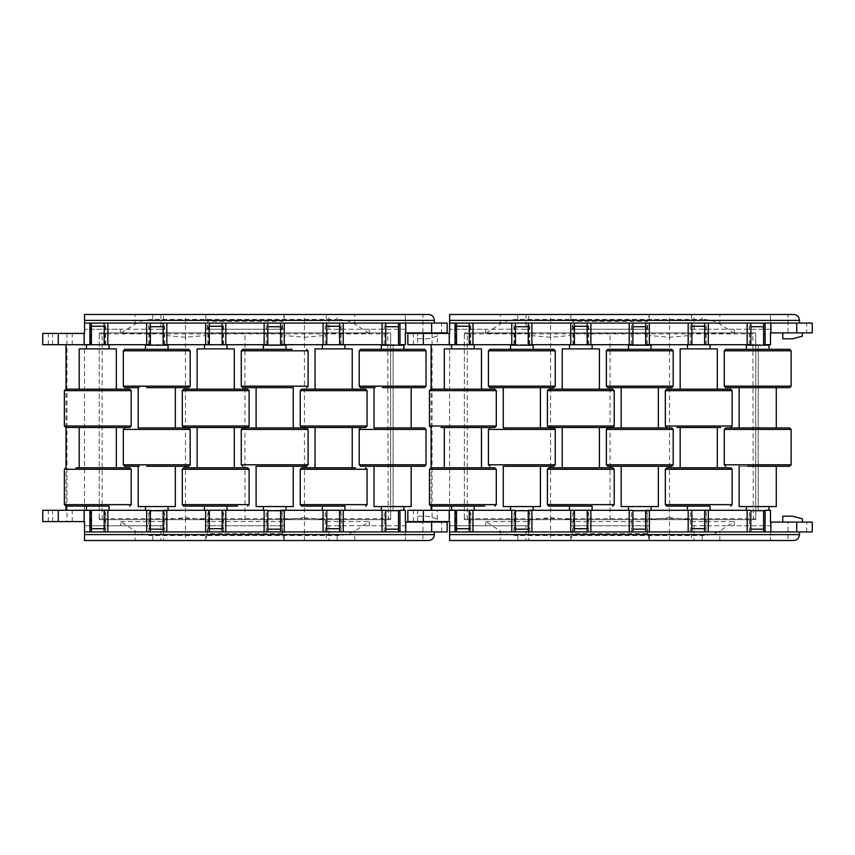 <?xml version="1.0" encoding="UTF-8"?>
<svg xmlns="http://www.w3.org/2000/svg" width="855" height="855" viewBox="0 0 855 855"><rect width="100%" height="100%" fill="white"/><g stroke="black" fill="none" stroke-linecap="round" stroke-linejoin="round"><path stroke-width="0.64" stroke-dasharray="4.28 3.21" d="M417.668 516.196L427.5 516.196L417.668 516.196L417.668 521.603L427.5 521.603L417.668 521.603L417.668 510.296L427.5 510.296L417.668 510.296M417.668 522.095L437.333 522.095L417.668 522.095M437.333 518.846L427.5 516.196L437.333 518.846L437.333 521.603L427.5 521.603L437.333 521.603L437.333 510.296L427.5 510.296L437.333 510.296M437.333 336.154L427.5 338.804L437.333 336.154L437.333 333.397L417.668 333.397L437.333 333.397L437.333 344.704L417.668 344.704L437.333 344.704M437.333 332.905L417.668 332.905L437.333 332.905M417.668 338.804L427.5 338.804L417.668 338.804L417.668 333.397L417.668 344.704M62.404 333.397L72.237 333.397L62.404 333.397M62.404 344.704L72.237 344.704L62.404 344.704M62.404 510.296L72.237 510.296L62.404 510.296M62.404 521.603L72.237 521.603L62.404 521.603M284.266 540.264L284.202 525.772L205.702 525.772L284.202 525.772L284.202 519.498L304.412 517.724L304.412 540.52L284.266 540.52M284.202 540.264L282.535 533.638L207.37 533.638L205.638 540.52L185.492 540.52L185.492 517.724L163.529 519.648L163.529 525.772L84.517 525.772L84.517 314.48L405.388 314.48L405.388 329.228L326.375 329.228L326.375 314.48L284.266 314.48L282.535 321.362L207.37 321.362L205.638 314.48L160.922 314.48L326.375 314.48M205.702 540.264L205.702 519.498L185.492 517.724M207.37 533.638L207.37 525.772M282.535 533.638L282.535 525.772M369.274 329.228L369.274 333.407L326.375 333.407L326.375 335.352L304.412 337.276L284.202 335.502L284.202 333.407L205.702 333.407L205.702 335.502L185.492 337.276L163.529 335.352L163.529 333.407L120.63 333.407L135.154 324.056C140.028 321.02 145.906 319.471 152.778 319.396L337.127 319.396L337.127 314.48M284.202 335.502L284.202 314.736M304.412 337.276L304.412 314.48M326.375 335.352L326.375 333.407M185.492 337.276L185.492 314.48M163.529 335.352L163.529 314.48M205.702 335.502L205.702 314.736M369.274 333.407L354.75 324.056C349.877 321.02 343.999 319.471 337.127 319.396M120.63 333.407L120.63 329.228L84.517 329.228L160.922 329.228L160.922 314.48M284.202 333.407L284.202 329.228L205.702 329.228L205.702 333.407M163.529 333.407L163.529 329.228L120.63 329.228M326.375 329.228L405.388 329.228L405.388 344.704L393.108 344.704L393.108 510.296L405.388 510.296L405.388 525.772L328.983 525.772L328.983 540.52L326.375 540.52L326.375 525.772L328.983 525.772M284.202 329.228L205.702 329.228M163.529 329.228L160.922 329.228M185.492 540.52L160.922 540.52L160.922 525.772L84.517 525.772L84.517 540.52L135.154 540.52L135.154 530.944L120.63 521.593L120.63 525.772M160.922 525.772L163.529 525.772L163.529 540.52M328.983 329.228L328.983 314.48M160.922 540.52L328.983 540.52M99.255 518.654L99.255 332.905L99.255 519.637L387.753 519.637L388.202 518.654L99.255 518.654L99.255 519.637L390.649 519.637L390.649 332.905L99.255 332.905L390.649 332.905L390.649 518.654L388.202 518.654L387.753 332.905M422.926 332.905L405.388 332.905L405.388 314.48L422.926 314.48L422.926 332.905L441.597 332.905L441.597 323.083L447.154 323.083M447.154 332.905L441.597 332.905M42.75 510.296L393.108 510.296L393.108 344.704L42.75 344.704M104.171 531.917L105.699 531.917L104.171 531.917L104.171 510.296L89.871 510.296L91.4 510.296L91.4 531.917L89.871 531.917L91.4 531.917M163.134 531.917L164.662 531.917L163.134 531.917L163.134 510.296L164.662 510.296L150.362 510.692M222.108 531.917L223.625 531.917L222.108 531.917L222.108 510.296L207.808 510.296L209.325 510.296L209.325 531.917L207.808 531.917L209.325 531.917M280.579 531.917L282.097 531.917L280.579 531.917L280.579 510.296L282.097 510.296L267.797 510.692M339.542 531.917L341.07 531.917L339.542 531.917L339.542 510.296L325.242 510.296L326.77 510.296L326.77 531.917L325.242 531.917L326.77 531.917M399.99 510.296L385.733 510.692M66.027 506.117L66.027 467.792M66.027 427.5L66.027 389.175M385.733 323.083L384.216 323.083L385.733 323.083L385.733 344.704L400.033 344.704L398.505 344.704L398.505 323.083L400.033 323.083L398.505 323.083M326.77 323.083L325.242 323.083L326.77 323.083L326.77 344.704L341.07 344.704L339.542 344.704L339.542 323.083L341.07 323.083L339.542 323.083M267.797 323.083L266.279 323.083L267.797 323.083L267.797 344.704L282.097 344.704L280.579 344.704L280.579 323.083L282.097 323.083L280.579 323.083M209.325 323.083L207.808 323.083L209.325 323.083L209.325 344.704L223.625 344.704L222.108 344.704L222.108 323.083L223.625 323.083L222.108 323.083M150.362 323.083L148.845 323.083L150.362 323.083L150.362 344.704L164.662 344.704L163.134 344.704L163.134 323.083L164.662 323.083L163.134 323.083M91.4 323.083L89.871 323.083L91.4 323.083L91.4 344.704L105.699 344.704L104.171 344.704L104.171 323.083L105.699 323.083L104.171 323.083M428.654 540.52L422.926 540.52L422.926 522.095L447.154 522.095M447.154 531.917L84.517 531.917M428.654 314.48L422.926 314.48M84.517 323.083L441.597 323.083M422.926 540.52L405.388 540.52L405.388 522.095L422.926 522.095M135.154 540.52L405.388 540.52L405.388 525.772L326.375 525.772L326.375 519.648L304.412 517.724M66.979 333.397L66.979 521.603L84.517 521.603L84.517 333.397L42.75 333.397M66.979 521.603L42.75 521.603M152.778 540.52L152.778 535.604L337.127 535.604C343.999 535.529 349.877 533.98 354.75 530.944L369.274 521.593L369.274 525.772M326.375 540.52L304.412 540.52M385.733 531.917L384.216 531.917L385.733 531.917L385.733 510.296M398.505 531.917L400.033 531.917L398.505 531.917L398.505 510.692M267.797 531.917L266.279 531.917L267.797 531.917L267.797 510.296M150.362 531.917L148.845 531.917L150.362 531.917L150.362 510.296M207.37 329.228L207.37 321.362M282.535 329.228L282.535 321.362M152.778 535.604C145.906 535.529 140.028 533.98 135.154 530.944M185.482 519.637L185.482 332.905M102.151 519.637L102.151 332.905M244.958 519.637L244.958 332.905M304.423 519.637L304.423 332.905M387.753 519.637L390.649 519.637L390.649 518.654M205.702 519.498L205.702 521.593L284.202 521.593L284.202 525.772M205.702 521.593L205.702 525.772M326.375 519.648L326.375 525.772M120.63 521.593L163.529 521.593L163.529 519.648M163.529 521.593L163.529 525.772M284.202 521.593L284.202 519.498M326.375 521.593L369.274 521.593M79.205 427.5L116.355 427.5M110.498 467.792L79.205 467.792L110.498 467.792M79.205 348.883L116.355 348.883M110.498 389.175L79.205 389.175L110.498 389.175M86.483 344.747L109.087 344.747M105.518 348.883L86.483 348.883L105.518 348.883M91.4 326.279L104.171 326.279M102.664 344.747L90.662 344.747L102.664 344.747M102.664 510.253L90.662 510.253L102.664 510.253M91.4 528.721L104.171 528.721M105.518 506.117L86.483 506.117L105.518 506.117M86.483 510.253L109.087 510.253M85.073 389.175L79.205 389.175M65.846 427.5L75.913 427.5M247.651 467.792L237.583 467.792M237.583 427.5L247.651 427.5M247.651 389.175L183.772 389.175M228.435 427.5L197.142 427.5L228.435 427.5M228.435 467.792L197.142 467.792L228.435 467.792M197.142 348.883L234.291 348.883M197.142 389.175L202.998 389.175M204.409 344.747L227.013 344.747M223.454 348.883L204.409 348.883L223.454 348.883M209.325 326.279L222.108 326.279M220.59 344.747L208.588 344.747L220.59 344.747M220.59 510.253L208.588 510.253L220.59 510.253M209.325 528.721L222.108 528.721M227.013 506.117L207.979 506.117M204.409 510.253L227.013 510.253M183.772 427.5L193.85 427.5M234.291 467.792L197.142 467.792M355.509 427.5L365.587 427.5M365.587 389.175L301.708 389.175M315.068 427.5L352.217 427.5M346.361 467.792L315.068 467.792L346.361 467.792M315.068 348.883L352.217 348.883M346.361 389.175L315.068 389.175L346.361 389.175M322.346 344.747L344.95 344.747M341.38 348.883L322.346 348.883L341.38 348.883M326.77 326.279L339.542 326.279M338.527 344.747L326.524 344.747L338.527 344.747M338.527 510.253L326.524 510.253L338.527 510.253M326.77 528.721L339.542 528.721M341.38 506.117L322.346 506.117L341.38 506.117M322.346 510.253L344.95 510.253M325.905 506.117L322.346 506.117M301.708 427.5L311.776 427.5M355.509 467.792L301.708 467.792M168.05 349.321L145.446 349.321M138.179 387.646L139.28 387.646M174.217 427.938L138.179 427.938L174.217 427.938M138.179 466.274L139.28 466.274M175.328 506.566L138.179 506.566M166.821 510.692L150.566 510.692M162.931 506.566L145.446 506.566L162.931 506.566M163.134 529.17L150.362 529.17M160.644 510.692L149.625 510.692L160.644 510.692M160.644 345.196L149.625 345.196L160.644 345.196M163.134 326.717L150.362 326.717M168.05 345.196L145.446 345.196M188.688 349.321L174.217 349.321M146.59 466.274L175.328 466.274M146.59 427.938L175.328 427.938M146.59 387.646L175.328 387.646M494.821 467.792L430.941 467.792M441.009 427.5L494.821 427.5M475.594 427.5L444.301 427.5L475.594 427.5M450.168 467.792L481.451 467.792M444.301 348.883L481.451 348.883M450.168 389.175L481.451 389.175M451.579 344.747L474.183 344.747M470.613 348.883L451.579 348.883L470.613 348.883M456.495 326.279L469.267 326.279M467.76 344.747L455.758 344.747L467.76 344.747M467.76 510.253L455.758 510.253L467.76 510.253M456.495 528.721L469.267 528.721M451.579 506.117L474.183 506.117M451.579 510.253L474.183 510.253M484.742 389.175L430.941 389.175M782.763 522.095L802.418 522.095L782.763 522.095M802.418 332.905L782.763 332.905L802.418 332.905M649.362 540.264L649.298 525.772L570.798 525.772L649.298 525.772L649.298 519.498L669.508 517.724L669.508 540.52L649.362 540.52M649.298 540.264L647.63 533.638L572.465 533.638L570.734 540.52L550.588 540.52L550.588 517.724L528.625 519.648L528.625 525.772L449.612 525.772L449.612 314.48L770.483 314.48L770.483 329.228L691.471 329.228L691.471 314.48L649.362 314.48L647.63 321.362L572.465 321.362L570.734 314.48L526.017 314.48L691.471 314.48M570.798 540.264L570.798 519.498L550.588 517.724M572.465 533.638L572.465 525.772M647.63 533.638L647.63 525.772M734.37 329.228L734.37 333.407L691.471 333.407L691.471 335.352L669.508 337.276L649.298 335.502L649.298 333.407L570.798 333.407L570.798 335.502L550.588 337.276L528.625 335.352L528.625 333.407L485.726 333.407L500.25 324.056C505.123 321.02 511.001 319.471 517.874 319.396L702.222 319.396L702.222 314.48M649.298 335.502L649.298 314.736M669.508 337.276L669.508 314.48M691.471 335.352L691.471 333.407M550.588 337.276L550.588 314.48M528.625 335.352L528.625 314.48M570.798 335.502L570.798 314.736M734.37 333.407L719.846 324.056C714.972 321.02 709.094 319.471 702.222 319.396M485.726 333.407L485.726 329.228L449.612 329.228L526.017 329.228L526.017 314.48M649.298 333.407L649.298 329.228L570.798 329.228L570.798 333.407M528.625 333.407L528.625 329.228L485.726 329.228M691.471 329.228L770.483 329.228L770.483 344.704L758.203 344.704L758.203 510.296L770.483 510.296L770.483 525.772L694.078 525.772L694.078 540.52L691.471 540.52L691.471 525.772L694.078 525.772M649.298 329.228L570.798 329.228M528.625 329.228L526.017 329.228M550.588 540.52L526.017 540.52L526.017 525.772L449.612 525.772L449.612 540.52L500.25 540.52L500.25 530.944L485.726 521.593L485.726 525.772M526.017 525.772L528.625 525.772L528.625 540.52M694.078 329.228L694.078 314.48M526.017 540.52L694.078 540.52M464.351 518.654L464.351 332.905L464.351 519.637L752.849 519.637L753.298 518.654L464.351 518.654L464.351 519.637L755.745 519.637L755.745 332.905L464.351 332.905L755.745 332.905L755.745 518.654L753.298 518.654L752.849 332.905M788.021 332.905L770.483 332.905L770.483 314.48L788.021 314.48L788.021 332.905L806.692 332.905L806.692 323.083L812.25 323.083M812.25 332.905L806.692 332.905M407.846 510.296L758.203 510.296L758.203 344.704L407.846 344.704M469.267 531.917L470.784 531.917L469.267 531.917L469.267 510.296L454.967 510.296L456.495 510.296L456.495 531.917L454.967 531.917L456.495 531.917M528.23 531.917L529.758 531.917L528.23 531.917L528.23 510.296L529.758 510.296L515.458 510.692M587.203 531.917L588.721 531.917L587.203 531.917L587.203 510.296L572.903 510.296L574.421 510.296L574.421 531.917L572.903 531.917L574.421 531.917M645.675 531.917L647.192 531.917L645.675 531.917L645.675 510.296L647.192 510.296L632.892 510.692M704.638 531.917L706.155 531.917L704.638 531.917L704.638 510.296L690.338 510.296L691.866 510.296L691.866 531.917L690.338 531.917L691.866 531.917M765.086 510.296L750.829 510.692M431.123 506.117L431.123 467.792M431.123 427.5L431.123 389.175M750.829 323.083L749.301 323.083L750.829 323.083L750.829 344.704L765.129 344.704L763.601 344.704L763.601 323.083L765.129 323.083L763.601 323.083M691.866 323.083L690.338 323.083L691.866 323.083L691.866 344.704L706.155 344.704L704.638 344.704L704.638 323.083L706.155 323.083L704.638 323.083M632.892 323.083L631.375 323.083L632.892 323.083L632.892 344.704L647.192 344.704L645.675 344.704L645.675 323.083L647.192 323.083L645.675 323.083M574.421 323.083L572.903 323.083L574.421 323.083L574.421 344.704L588.721 344.704L587.203 344.704L587.203 323.083L588.721 323.083L587.203 323.083M515.458 323.083L513.93 323.083L515.458 323.083L515.458 344.704L529.758 344.704L528.23 344.704L528.23 323.083L529.758 323.083L528.23 323.083M456.495 323.083L454.967 323.083L456.495 323.083L456.495 344.704L470.784 344.704L469.267 344.704L469.267 323.083L470.784 323.083L469.267 323.083M793.75 540.52L788.021 540.52L788.021 522.095L812.25 522.095M812.25 531.917L449.612 531.917M793.75 314.48L788.021 314.48M449.612 323.083L806.692 323.083M788.021 540.52L770.483 540.52L770.483 522.095L788.021 522.095M500.25 540.52L770.483 540.52L770.483 525.772L691.471 525.772L691.471 519.648L669.508 517.724M432.074 333.397L432.074 521.603L449.612 521.603L449.612 333.397L407.846 333.397M432.074 521.603L407.846 521.603M517.874 540.52L517.874 535.604L702.222 535.604C709.094 535.529 714.972 533.98 719.846 530.944L734.37 521.593L734.37 525.772M691.471 540.52L669.508 540.52M750.829 531.917L749.301 531.917L750.829 531.917L750.829 510.296M763.601 531.917L765.129 531.917L763.601 531.917L763.601 510.692M632.892 531.917L631.375 531.917L632.892 531.917L632.892 510.296M515.458 531.917L513.93 531.917L515.458 531.917L515.458 510.296M572.465 329.228L572.465 321.362M647.63 329.228L647.63 321.362M517.874 535.604C511.001 535.529 505.123 533.98 500.25 530.944M802.418 336.154L792.596 338.804L782.763 338.804M782.763 516.196L792.596 516.196L802.418 518.846M550.577 519.637L550.577 332.905M467.247 519.637L467.247 332.905M610.043 519.637L610.043 332.905M669.518 519.637L669.518 332.905M752.849 519.637L755.745 519.637L755.745 518.654M570.798 519.498L570.798 521.593L649.298 521.593L649.298 525.772M570.798 521.593L570.798 525.772M691.471 519.648L691.471 525.772M485.726 521.593L528.625 521.593L528.625 519.648M528.625 521.593L528.625 525.772M649.298 521.593L649.298 519.498M691.471 521.593L734.37 521.593M612.746 467.792L602.679 467.792M602.679 427.5L612.746 427.5M612.746 389.175L602.679 389.175M593.53 427.5L562.237 427.5L593.53 427.5M593.53 467.792L562.237 467.792L593.53 467.792M562.237 348.883L599.387 348.883M593.53 389.175L562.237 389.175L593.53 389.175M569.505 344.747L592.109 344.747M588.55 348.883L569.505 348.883L588.55 348.883M574.421 326.279L587.203 326.279M585.686 344.747L573.684 344.747L585.686 344.747M585.686 510.253L573.684 510.253L585.686 510.253M574.421 528.721L587.203 528.721M588.55 506.117L569.505 506.117L588.55 506.117M569.505 510.253L592.109 510.253M568.094 389.175L562.237 389.175M548.867 427.5L558.946 427.5M568.094 427.5L562.237 427.5M730.683 467.792L720.605 467.792M730.683 389.175L666.804 389.175M686.031 427.5L717.313 427.5M711.456 467.792L680.163 467.792L711.456 467.792M680.163 348.883L717.313 348.883M680.163 389.175L717.313 389.175M687.441 344.747L710.045 344.747M706.476 348.883L687.441 348.883L706.476 348.883M691.866 326.279L704.638 326.279M703.622 344.747L691.62 344.747L703.622 344.747M703.622 510.253L691.62 510.253L703.622 510.253M691.866 528.721L704.638 528.721M706.476 506.117L687.441 506.117L706.476 506.117M687.441 510.253L710.045 510.253M676.871 427.5L720.605 427.5M285.987 349.321L263.383 349.321M256.105 387.646L293.254 387.646M306.624 427.938L264.526 427.938M257.216 466.274L306.624 466.274M293.254 506.566L256.105 506.566M284.266 510.692L268.502 510.692M280.868 506.566L263.383 506.566L280.868 506.566M280.579 529.17L267.797 529.17M278.58 510.692L267.551 510.692L278.58 510.692M278.58 345.196L267.551 345.196L278.58 345.196M280.579 326.717L267.797 326.717M285.987 345.196L263.383 345.196M381.309 349.321L386.428 349.321M374.041 387.646L375.142 387.646M410.079 427.938L374.041 427.938L410.079 427.938M374.041 466.274L411.191 466.274M411.191 506.566L374.041 506.566M399.99 510.692L386.428 510.692M398.793 506.566L381.309 506.566L398.793 506.566M398.505 529.17L385.733 529.17M396.506 510.692L385.487 510.692L396.506 510.692M396.506 345.196L385.487 345.196L396.506 345.196M398.505 326.717L385.733 326.717M403.913 345.196L381.309 345.196M424.55 349.321L410.079 349.321M382.452 427.938L411.191 427.938M382.452 387.646L411.191 387.646M533.146 349.321L515.661 349.321M503.274 387.646L553.784 387.646M539.313 427.938L503.274 427.938L539.313 427.938M503.274 466.274L540.424 466.274L503.274 466.274M540.424 506.566L503.274 506.566M504.375 466.274L540.424 466.274M531.917 510.692L515.661 510.692M528.027 506.566L510.542 506.566L528.027 506.566M528.23 529.17L515.458 529.17M525.74 510.692L514.721 510.692L525.74 510.692M525.74 345.196L514.721 345.196L525.74 345.196M528.23 326.717L515.458 326.717M533.146 345.196L510.542 345.196M553.784 349.321L539.313 349.321M511.685 427.938L540.424 427.938M651.083 349.321L628.478 349.321L651.083 349.321M621.2 387.646L658.35 387.646M657.249 427.938L621.2 427.938L657.249 427.938M621.2 466.274L622.312 466.274M658.35 506.566L621.2 506.566M649.362 510.692L633.598 510.692M645.952 506.566L628.478 506.566L645.952 506.566M645.675 529.17L632.892 529.17M643.676 510.692L632.647 510.692L643.676 510.692M643.676 345.196L632.647 345.196L643.676 345.196M645.675 326.717L632.892 326.717M651.083 345.196L628.478 345.196M671.72 349.321L657.249 349.321M629.622 427.938L658.35 427.938M769.008 349.321L751.524 349.321M739.137 387.646L776.276 387.646M775.175 427.938L739.137 427.938L775.175 427.938M739.137 466.274L776.276 466.274L739.137 466.274M776.276 506.566L739.137 506.566M765.086 510.692L751.524 510.692M763.889 506.566L746.404 506.566L763.889 506.566M763.601 529.17L750.829 529.17M761.602 510.692L750.583 510.692L761.602 510.692M761.602 345.196L750.583 345.196L761.602 345.196M763.601 326.717L750.829 326.717M769.008 345.196L746.404 345.196M789.646 349.321L775.175 349.321M747.548 466.274L776.276 466.274M747.548 427.938L776.276 427.938M152.778 319.396L152.778 314.48M354.75 324.056L354.75 314.48M135.154 324.056L135.154 314.48M441.597 531.917L441.597 522.095M48.308 521.603L48.308 510.296M48.308 344.704L48.308 333.397M337.127 540.52L337.127 535.604M354.75 540.52L354.75 530.944M99.255 333.888L390.649 333.888M131.2 504.642L64.371 504.642M64.371 469.267L131.2 469.267M131.2 426.025L64.371 426.025M64.371 390.649L131.2 390.649M249.126 504.642L182.297 504.642M182.297 469.267L249.126 469.267M249.126 426.025L182.297 426.025M182.297 390.649L249.126 390.649M367.062 504.642L300.233 504.642M300.233 469.267L367.062 469.267M367.062 426.025L300.233 426.025M300.233 390.649L367.062 390.649M123.334 350.796L190.163 350.796M190.163 386.171L123.334 386.171M123.334 429.413L190.163 429.413M190.163 464.799L123.334 464.799M496.295 504.642L429.466 504.642M429.466 469.267L496.295 469.267M496.295 426.025L429.466 426.025M429.466 390.649L496.295 390.649M517.874 319.396L517.874 314.48M719.846 324.056L719.846 314.48M500.25 324.056L500.25 314.48M806.692 531.917L806.692 522.095M413.403 521.603L413.403 510.296M413.403 344.704L413.403 333.397M702.222 540.52L702.222 535.604M719.846 540.52L719.846 530.944M464.351 333.888L755.745 333.888M614.221 504.642L547.392 504.642M547.392 469.267L614.221 469.267M614.221 426.025L547.392 426.025M547.392 390.649L614.221 390.649M732.158 504.642L665.329 504.642M665.329 469.267L732.158 469.267M732.158 426.025L665.329 426.025M665.329 390.649L732.158 390.649M241.27 350.796L308.099 350.796M308.099 386.171L241.27 386.171M241.27 429.413L308.099 429.413M308.099 464.799L241.27 464.799M359.196 350.796L426.025 350.796M426.025 386.171L359.196 386.171M359.196 429.413L426.025 429.413M426.025 464.799L359.196 464.799M488.429 350.796L555.258 350.796M555.258 386.171L488.429 386.171M488.429 429.413L555.258 429.413M555.258 464.799L488.429 464.799M606.366 350.796L673.195 350.796M673.195 386.171L606.366 386.171M606.366 429.413L673.195 429.413M673.195 464.799L606.366 464.799M724.292 350.796L791.121 350.796M791.121 386.171L724.292 386.171M724.292 429.413L791.121 429.413M791.121 464.799L724.292 464.799M52.583 344.704L52.583 333.397M52.583 521.603L52.583 510.296M400.033 531.917L400.033 510.296M384.216 531.917L384.216 510.296M400.033 344.704L400.033 323.083M384.216 344.704L384.216 323.083M105.699 344.704L105.699 323.083M89.871 344.704L89.871 323.083M105.699 531.917L105.699 510.296M89.871 531.917L89.871 510.296M164.662 344.704L164.662 323.083M148.845 344.704L148.845 323.083M223.625 344.704L223.625 323.083M207.808 344.704L207.808 323.083M282.097 344.704L282.097 323.083M266.279 344.704L266.279 323.083M341.07 344.704L341.07 323.083M325.242 344.704L325.242 323.083M164.662 531.917L164.662 510.296M148.845 531.917L148.845 510.296M223.625 531.917L223.625 510.296M207.808 531.917L207.808 510.296M282.097 531.917L282.097 510.296M266.279 531.917L266.279 510.296M341.07 531.917L341.07 510.296M325.242 531.917L325.242 510.296M72.237 521.603L72.237 510.296M72.237 344.704L72.237 333.397M104.909 326.279L104.909 344.704M104.909 510.296L104.909 528.721M90.662 510.296L90.662 528.721M90.662 326.279L90.662 344.704M222.845 326.279L222.845 344.704M222.845 510.296L222.845 528.721M208.588 510.296L208.588 528.721M208.588 326.279L208.588 344.704M340.771 326.279L340.771 344.704M340.771 510.296L340.771 528.721M326.524 510.296L326.524 528.721M326.524 326.279L326.524 344.704M149.625 529.17L149.625 510.692M149.625 344.704L149.625 326.717M163.871 344.704L163.871 326.717M163.871 529.17L163.871 510.692M470.004 326.279L470.004 344.704M470.004 510.296L470.004 528.721M455.758 510.296L455.758 528.721M455.758 326.279L455.758 344.704M765.129 531.917L765.129 510.296M749.301 531.917L749.301 510.296M765.129 344.704L765.129 323.083M749.301 344.704L749.301 323.083M470.784 344.704L470.784 323.083M454.967 344.704L454.967 323.083M470.784 531.917L470.784 510.296M454.967 531.917L454.967 510.296M529.758 344.704L529.758 323.083M513.93 344.704L513.93 323.083M588.721 344.704L588.721 323.083M572.903 344.704L572.903 323.083M647.192 344.704L647.192 323.083M631.375 344.704L631.375 323.083M706.155 344.704L706.155 323.083M690.338 344.704L690.338 323.083M529.758 531.917L529.758 510.296M513.93 531.917L513.93 510.296M588.721 531.917L588.721 510.296M572.903 531.917L572.903 510.296M647.192 531.917L647.192 510.296M631.375 531.917L631.375 510.296M706.155 531.917L706.155 510.296M690.338 531.917L690.338 510.296M587.93 326.279L587.93 344.704M587.93 510.296L587.93 528.721M573.684 510.296L573.684 528.721M573.684 326.279L573.684 344.704M705.867 326.279L705.867 344.704M705.867 510.296L705.867 528.721M691.62 510.296L691.62 528.721M691.62 326.279L691.62 344.704M267.551 529.17L267.551 510.692M267.551 344.704L267.551 326.717M281.808 344.704L281.808 326.717M281.808 529.17L281.808 510.692M385.487 529.17L385.487 510.692M385.487 344.704L385.487 326.717M399.734 344.704L399.734 326.717M399.734 529.17L399.734 510.692M514.721 529.17L514.721 510.692M514.721 344.704L514.721 326.717M528.967 344.704L528.967 326.717M528.967 529.17L528.967 510.692M632.647 529.17L632.647 510.692M632.647 344.704L632.647 326.717M646.904 344.704L646.904 326.717M646.904 529.17L646.904 510.692M750.583 529.17L750.583 510.692M750.583 344.704L750.583 326.717M764.83 344.704L764.83 326.717M764.83 529.17L764.83 510.692"/><path stroke-width="1.28" d="M91.4 531.917L91.4 510.296L42.75 510.296L42.75 521.603L84.517 521.603L84.517 531.917L447.154 531.917L447.154 522.095L405.388 522.095L405.388 510.296L399.99 510.296L399.99 531.917M84.132 344.704L91.4 344.704L91.4 323.083L84.517 323.083L84.517 333.397L42.75 333.397L42.75 344.704L84.132 344.704L84.132 333.397M398.505 323.083L398.505 344.704L405.388 344.704L405.388 332.905L447.154 332.905L447.154 323.083L91.4 323.083M107.858 531.917L107.858 510.296L104.171 510.296L104.171 531.917M107.858 510.296L150.362 510.296M166.821 531.917L166.821 510.296L163.134 510.296M166.821 510.296L209.325 510.296L209.325 531.917M225.795 531.917L225.795 510.296L222.108 510.296L222.108 531.917M225.795 510.296L267.797 510.296M284.266 531.917L284.266 510.296L280.579 510.296M284.266 510.296L326.77 510.296L326.77 531.917M343.229 531.917L343.229 510.296L339.542 510.296L339.542 531.917M343.229 510.296L385.733 510.296M66.027 510.296L66.027 506.117M66.027 467.792L66.027 427.5M66.027 389.175L66.027 344.704M339.542 323.083L339.542 344.704L385.733 344.704L385.733 323.083M280.579 323.083L280.579 344.704L326.77 344.704L326.77 323.083M222.108 323.083L222.108 344.704L267.797 344.704L267.797 323.083M163.134 323.083L163.134 344.704L209.325 344.704L209.325 323.083M104.171 323.083L104.171 344.704L150.362 344.704L150.362 323.083M434.383 531.917L434.383 534.621C434.009 538.18 432.106 540.146 428.654 540.52L84.517 540.52L84.517 534.621L434.383 534.621M84.517 323.083L84.517 314.48L428.654 314.48C432.106 314.854 434.009 316.82 434.383 320.379L434.383 323.083M284.266 314.48L205.638 314.48M284.266 540.52L205.638 540.52M84.517 531.917L84.517 534.621M382.046 531.917L382.046 510.296M323.083 531.917L323.083 510.296M264.12 531.917L264.12 510.296M205.638 531.917L205.638 510.296M146.675 531.917L146.675 510.296M382.046 344.704L382.046 323.083M343.229 344.704L343.229 323.083M323.083 344.704L323.083 323.083M284.266 344.704L284.266 323.083M264.12 344.704L264.12 323.083M225.795 344.704L225.795 323.083M205.638 344.704L205.638 323.083M166.821 344.704L166.821 323.083M146.675 344.704L146.675 323.083M107.858 344.704L107.858 323.083M385.733 531.917L385.733 510.692M398.505 531.917L398.505 510.692M150.362 531.917L150.362 510.692M163.134 531.917L163.134 510.692M267.797 531.917L267.797 510.692M280.579 531.917L280.579 510.692M109.087 506.117L65.846 506.117L86.483 506.117L86.483 510.253L109.087 510.253L109.087 506.117L86.483 506.117M75.913 467.792L129.725 467.792L75.913 467.792M116.355 467.792L116.355 427.5L129.725 427.5L65.846 427.5L64.371 426.025L131.2 426.025L129.725 427.5M116.355 389.175L116.355 348.883L79.205 348.883L79.205 389.175L65.846 389.175L129.725 389.175L85.073 389.175M109.087 348.883L109.087 344.747L86.483 344.747L86.483 348.883M104.171 326.279L91.4 326.279M104.171 528.721L91.4 528.721M75.913 427.5L79.205 427.5L79.205 467.792M237.583 506.117L183.772 506.117L204.409 506.117L204.409 510.253L227.013 510.253L227.013 506.117L237.583 506.117M182.297 390.649L183.772 389.175L247.651 389.175L249.126 390.649L182.297 390.649L182.297 426.025L249.126 426.025L247.651 427.5L193.85 427.5L197.142 427.5L197.142 467.792L183.772 467.792L247.651 467.792L249.126 469.267L182.297 469.267L182.297 504.642L249.126 504.642L247.651 506.117M237.583 427.5L197.142 427.5M234.291 389.175L234.291 348.883L197.142 348.883L197.142 389.175L202.998 389.175M227.013 348.883L227.013 344.747L204.409 344.747L204.409 348.883M222.108 326.279L209.325 326.279M222.108 528.721L209.325 528.721M207.979 506.117L204.409 506.117M193.85 427.5L183.772 427.5L182.297 426.025M237.583 467.792L234.291 467.792L234.291 427.5M344.95 506.117L301.708 506.117L322.346 506.117L322.346 510.253L344.95 510.253L344.95 506.117L325.905 506.117M365.587 467.792L367.062 469.267L300.233 469.267L301.708 467.792L355.509 467.792M365.587 427.5L301.708 427.5L300.233 426.025L367.062 426.025L365.587 427.5M300.233 390.649L301.708 389.175L365.587 389.175L367.062 390.649L300.233 390.649L300.233 426.025M352.217 389.175L352.217 348.883L315.068 348.883L315.068 389.175M344.95 348.883L344.95 344.747L322.346 344.747L322.346 348.883M339.542 326.279L326.77 326.279M339.542 528.721L326.77 528.721M311.776 427.5L315.068 427.5L315.068 467.792M352.217 467.792L352.217 427.5L355.509 427.5M174.217 349.321L168.05 349.321L168.05 345.196L145.446 345.196L145.446 349.321L124.809 349.321L188.688 349.321L190.163 350.796L123.334 350.796L124.809 349.321M139.28 387.646L124.809 387.646L138.179 387.646L138.179 427.938L188.688 427.938L175.328 427.938L175.328 387.646L188.688 387.646L146.59 387.646M139.28 466.274L124.809 466.274L138.179 466.274L138.179 506.566L175.328 506.566L175.328 466.274L188.688 466.274L146.59 466.274M138.179 427.938L146.59 427.938M150.362 529.17L163.134 529.17M150.362 326.717L163.134 326.717M150.566 510.692L166.821 510.692M484.742 506.117L430.941 506.117L451.579 506.117L451.579 510.253L474.183 510.253L474.183 506.117L484.742 506.117M429.466 469.267L430.941 467.792L494.821 467.792L496.295 469.267L429.466 469.267L429.466 504.642L496.295 504.642L494.821 506.117M429.466 390.649L430.941 389.175L494.821 389.175L496.295 390.649L429.466 390.649L429.466 426.025L496.295 426.025L494.821 427.5L441.009 427.5M494.821 389.175L484.742 389.175M481.451 427.5L481.451 467.792L450.168 467.792M450.168 389.175L481.451 389.175L481.451 348.883L444.301 348.883L444.301 389.175M474.183 348.883L474.183 344.747L451.579 344.747L451.579 348.883M469.267 326.279L456.495 326.279M469.267 528.721L456.495 528.721M802.418 522.095L802.418 518.846L792.596 516.196L782.763 516.196L782.763 522.095M782.763 332.905L782.763 338.804L792.596 338.804L802.418 336.154L802.418 332.905M456.495 531.917L456.495 510.296L407.846 510.296L407.846 521.603L449.612 521.603L449.612 531.917L812.25 531.917L812.25 522.095L770.483 522.095L770.483 510.296L765.086 510.296L765.086 531.917M449.228 344.704L456.495 344.704L456.495 323.083L449.612 323.083L449.612 333.397L407.846 333.397L407.846 344.704L449.228 344.704L449.228 333.397M763.601 323.083L763.601 344.704L770.483 344.704L770.483 332.905L812.25 332.905L812.25 323.083L456.495 323.083M472.954 531.917L472.954 510.296L469.267 510.296L469.267 531.917M472.954 510.296L515.458 510.296M531.917 531.917L531.917 510.296L528.23 510.296M531.917 510.296L574.421 510.296L574.421 531.917M590.88 531.917L590.88 510.296L587.203 510.296L587.203 531.917M590.88 510.296L632.892 510.296M649.362 531.917L649.362 510.296L645.675 510.296M649.362 510.296L691.866 510.296L691.866 531.917M708.325 531.917L708.325 510.296L704.638 510.296L704.638 531.917M708.325 510.296L750.829 510.296M431.123 510.296L431.123 506.117M431.123 467.792L431.123 427.5M431.123 389.175L431.123 344.704M704.638 323.083L704.638 344.704L750.829 344.704L750.829 323.083M645.675 323.083L645.675 344.704L691.866 344.704L691.866 323.083M587.203 323.083L587.203 344.704L632.892 344.704L632.892 323.083M528.23 323.083L528.23 344.704L574.421 344.704L574.421 323.083M469.267 323.083L469.267 344.704L515.458 344.704L515.458 323.083M799.468 531.917L799.468 534.621C799.104 538.18 797.202 540.146 793.75 540.52L449.612 540.52L449.612 534.621L799.468 534.621M449.612 323.083L449.612 314.48L793.75 314.48C797.202 314.854 799.104 316.82 799.468 320.379L799.468 323.083M649.362 314.48L570.734 314.48M649.362 540.52L570.734 540.52M449.612 531.917L449.612 534.621M747.142 531.917L747.142 510.296M688.179 531.917L688.179 510.296M629.205 531.917L629.205 510.296M570.734 531.917L570.734 510.296M511.771 531.917L511.771 510.296M747.142 344.704L747.142 323.083M708.325 344.704L708.325 323.083M688.179 344.704L688.179 323.083M649.362 344.704L649.362 323.083M629.205 344.704L629.205 323.083M590.88 344.704L590.88 323.083M570.734 344.704L570.734 323.083M531.917 344.704L531.917 323.083M511.771 344.704L511.771 323.083M472.954 344.704L472.954 323.083M750.829 531.917L750.829 510.692M763.601 531.917L763.601 510.692M515.458 531.917L515.458 510.692M528.23 531.917L528.23 510.692M632.892 531.917L632.892 510.692M645.675 531.917L645.675 510.692M592.109 506.117L548.867 506.117L569.505 506.117L569.505 510.253L592.109 510.253L592.109 506.117L569.505 506.117M602.679 467.792L548.867 467.792L612.746 467.792L614.221 469.267L547.392 469.267L547.392 504.642L614.221 504.642L612.746 506.117M612.746 427.5L548.867 427.5L547.392 426.025L614.221 426.025L612.746 427.5M602.679 389.175L599.387 389.175L599.387 348.883L562.237 348.883L562.237 389.175L548.867 389.175L612.746 389.175L614.221 390.649L547.392 390.649L547.392 426.025M602.679 427.5L568.094 427.5M599.387 389.175L568.094 389.175M592.109 348.883L592.109 344.747L569.505 344.747L569.505 348.883M587.203 326.279L574.421 326.279M587.203 528.721L574.421 528.721M558.946 427.5L562.237 427.5L562.237 467.792M710.045 506.117L666.804 506.117L687.441 506.117L687.441 510.253L710.045 510.253L710.045 506.117L687.441 506.117M720.605 467.792L666.804 467.792L730.683 467.792L732.158 469.267L665.329 469.267L665.329 504.642L732.158 504.642L730.683 506.117M720.605 427.5L676.871 427.5M665.329 390.649L666.804 389.175L730.683 389.175L732.158 390.649L665.329 390.649L665.329 426.025L732.158 426.025L730.683 427.5M717.313 467.792L717.313 427.5L686.031 427.5M717.313 348.883L680.163 348.883L680.163 389.175L717.313 389.175L717.313 348.883M710.045 348.883L710.045 344.747L687.441 344.747L687.441 348.883M704.638 326.279L691.866 326.279M704.638 528.721L691.866 528.721M292.154 349.321L285.987 349.321L285.987 345.196L263.383 345.196L263.383 349.321L242.745 349.321L292.154 349.321M293.254 427.938L293.254 387.646L242.745 387.646L256.105 387.646L256.105 427.938L242.745 427.938L306.624 427.938L308.099 429.413L241.27 429.413L242.745 427.938M257.216 466.274L306.624 466.274L308.099 464.799L308.099 429.413M256.105 427.938L264.526 427.938M256.105 466.274L256.105 506.566L293.254 506.566L293.254 466.274M267.797 529.17L280.579 529.17M267.797 326.717L280.579 326.717M268.502 510.692L284.266 510.692M410.079 349.321L403.913 349.321L403.913 345.196L381.309 345.196L381.309 349.321L360.671 349.321L424.55 349.321L426.025 350.796L359.196 350.796L360.671 349.321M375.142 387.646L360.671 387.646L374.041 387.646L374.041 427.938L424.55 427.938L411.191 427.938L411.191 387.646L424.55 387.646L382.452 387.646M375.142 466.274L360.671 466.274L374.041 466.274L374.041 506.566L411.191 506.566L411.191 466.274L424.55 466.274L375.142 466.274M374.041 427.938L382.452 427.938M385.733 529.17L398.505 529.17M385.733 326.717L398.505 326.717M386.428 349.321L403.913 349.321M386.428 510.692L399.99 510.692M539.313 349.321L533.146 349.321L533.146 345.196L510.542 345.196L510.542 349.321L489.904 349.321L553.784 349.321L555.258 350.796L488.429 350.796L489.904 349.321M489.904 387.646L488.429 386.171L555.258 386.171L553.784 387.646L489.904 387.646L503.274 387.646L503.274 427.938L553.784 427.938L540.424 427.938L540.424 387.646M504.375 466.274L553.784 466.274L540.424 466.274L540.424 506.566L503.274 506.566L503.274 466.274M503.274 427.938L511.685 427.938M515.458 529.17L528.23 529.17M515.458 326.717L528.23 326.717M510.542 349.321L515.661 349.321M515.661 510.692L531.917 510.692M657.249 349.321L651.083 349.321L651.083 345.196L628.478 345.196L628.478 349.321L607.841 349.321L671.72 349.321L673.195 350.796L606.366 350.796L607.841 349.321M622.312 387.646L607.841 387.646L621.2 387.646L621.2 427.938L607.841 427.938L671.72 427.938L658.35 427.938L658.35 387.646L671.72 387.646L622.312 387.646M622.312 466.274L607.841 466.274L621.2 466.274L621.2 506.566L658.35 506.566L658.35 466.274L671.72 466.274L622.312 466.274L658.35 466.274M621.2 427.938L629.622 427.938M632.892 529.17L645.675 529.17M632.892 326.717L645.675 326.717M628.478 349.321L651.083 349.321M633.598 510.692L649.362 510.692M775.175 349.321L769.008 349.321L769.008 345.196L746.404 345.196L746.404 349.321L725.767 349.321L789.646 349.321L791.121 350.796L724.292 350.796L725.767 349.321M740.238 387.646L725.767 387.646L739.137 387.646L739.137 427.938L725.767 427.938L789.646 427.938L776.276 427.938L776.276 387.646L789.646 387.646L740.238 387.646M739.137 466.274L739.137 506.566L776.276 506.566L776.276 466.274L789.646 466.274L747.548 466.274M739.137 427.938L747.548 427.938M750.829 529.17L763.601 529.17M750.829 326.717L763.601 326.717M746.404 349.321L751.524 349.321M751.524 510.692L765.086 510.692M84.132 521.603L84.132 510.296M399.99 344.704L399.99 323.083M405.772 531.917L405.772 522.095M431.647 531.917L431.647 522.095M405.772 332.905L405.772 323.083M431.647 332.905L431.647 323.083M58.268 521.603L58.268 510.296M434.383 320.379L84.517 320.379M58.268 344.704L58.268 333.397M89.914 344.704L89.914 323.083M89.914 531.917L89.914 510.296M129.725 467.792L131.2 469.267L64.371 469.267L64.371 504.642L131.2 504.642L129.725 506.117M129.725 389.175L131.2 390.649L64.371 390.649L64.371 426.025M300.233 469.267L300.233 504.642L367.062 504.642L365.587 506.117M124.809 387.646L123.334 386.171L190.163 386.171L190.163 350.796M124.809 466.274L123.334 464.799L190.163 464.799L190.163 429.413L123.334 429.413L124.809 427.938M449.228 521.603L449.228 510.296M765.086 344.704L765.086 323.083M770.868 531.917L770.868 522.095M796.732 531.917L796.732 522.095M770.868 332.905L770.868 323.083M796.732 332.905L796.732 323.083M423.353 521.603L423.353 510.296M799.468 320.379L449.612 320.379M423.353 344.704L423.353 333.397M455.01 344.704L455.01 323.083M455.01 531.917L455.01 510.296M242.745 387.646L241.27 386.171L308.099 386.171L308.099 350.796L241.27 350.796L242.745 349.321M242.745 466.274L241.27 464.799L308.099 464.799M360.671 387.646L359.196 386.171L426.025 386.171L426.025 350.796M360.671 466.274L359.196 464.799L426.025 464.799L426.025 429.413L359.196 429.413L360.671 427.938M489.904 466.274L488.429 464.799L555.258 464.799L555.258 429.413L488.429 429.413L489.904 427.938M607.841 387.646L606.366 386.171L673.195 386.171L673.195 350.796M607.841 466.274L606.366 464.799L673.195 464.799L673.195 429.413L606.366 429.413L607.841 427.938M725.767 387.646L724.292 386.171L791.121 386.171L791.121 350.796M725.767 466.274L724.292 464.799L791.121 464.799L791.121 429.413L724.292 429.413L725.767 427.938M131.2 390.649L131.2 426.025M131.2 469.267L131.2 504.642M64.371 390.649L65.846 389.175M64.371 469.267L65.846 467.792M64.371 504.642L65.846 506.117M249.126 390.649L249.126 426.025M249.126 469.267L249.126 504.642M182.297 469.267L183.772 467.792M182.297 504.642L183.772 506.117M367.062 390.649L367.062 426.025M367.062 469.267L367.062 504.642M300.233 504.642L301.708 506.117M123.334 464.799L123.334 429.413M145.446 510.296L145.446 506.566M123.334 386.171L123.334 350.796M168.05 510.296L168.05 506.566M190.163 464.799L188.688 466.274M190.163 429.413L188.688 427.938M190.163 386.171L188.688 387.646M496.295 390.649L496.295 426.025M496.295 469.267L496.295 504.642M444.301 427.5L444.301 467.792M429.466 426.025L430.941 427.5M429.466 504.642L430.941 506.117M599.387 427.5L599.387 467.792M614.221 390.649L614.221 426.025M614.221 469.267L614.221 504.642M547.392 390.649L548.867 389.175M547.392 469.267L548.867 467.792M547.392 504.642L548.867 506.117M732.158 390.649L732.158 426.025M732.158 469.267L732.158 504.642M680.163 427.5L680.163 467.792M665.329 426.025L666.804 427.5M665.329 469.267L666.804 467.792M665.329 504.642L666.804 506.117M241.27 464.799L241.27 429.413M263.383 510.296L263.383 506.566M241.27 386.171L241.27 350.796M285.987 510.296L285.987 506.566M308.099 386.171L306.624 387.646M308.099 350.796L306.624 349.321M359.196 464.799L359.196 429.413M381.309 510.296L381.309 506.566M359.196 386.171L359.196 350.796M403.913 510.296L403.913 506.566M426.025 464.799L424.55 466.274M426.025 429.413L424.55 427.938M426.025 386.171L424.55 387.646M488.429 464.799L488.429 429.413M510.542 510.296L510.542 506.566M488.429 386.171L488.429 350.796M555.258 386.171L555.258 350.796M533.146 510.296L533.146 506.566M555.258 464.799L553.784 466.274M555.258 429.413L553.784 427.938M606.366 464.799L606.366 429.413M628.478 510.296L628.478 506.566M606.366 386.171L606.366 350.796M651.083 510.296L651.083 506.566M673.195 464.799L671.72 466.274M673.195 429.413L671.72 427.938M673.195 386.171L671.72 387.646M724.292 464.799L724.292 429.413M746.404 510.296L746.404 506.566M724.292 386.171L724.292 350.796M769.008 510.296L769.008 506.566M791.121 464.799L789.646 466.274M791.121 429.413L789.646 427.938M791.121 386.171L789.646 387.646"/></g></svg>
